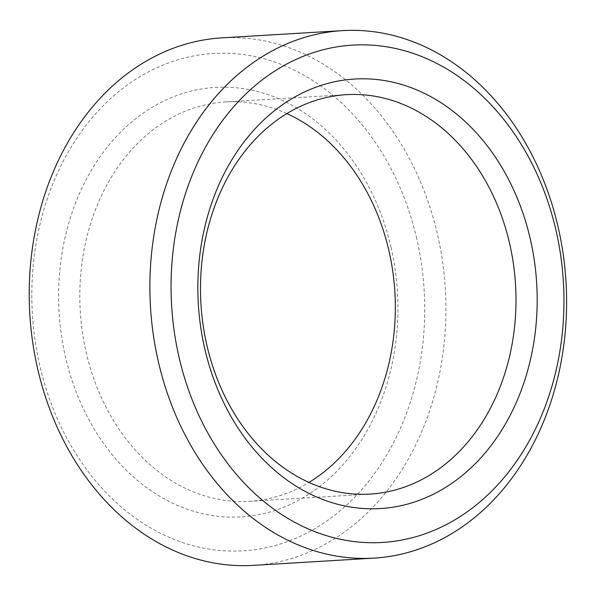 <?xml version="1.0" encoding="UTF-8"?>
<svg xmlns="http://www.w3.org/2000/svg" width="596" height="596" viewBox="0 0 596 596"><rect width="100%" height="100%" fill="white"/><g stroke="black" fill="none" stroke-linecap="round" stroke-linejoin="round"><path stroke-width="0.45" stroke-dasharray="2.98 2.23" d="M221.734 37.883A264.214 208.153 -93.4 0 1 437.442 234.265A264.214 208.153 -93.4 0 1 253.419 565.366M286.832 113.583A200.047 157.597 86.6 0 0 225.579 101.938A200.047 157.597 86.6 0 0 80.259 311.075A200.047 157.597 86.6 0 0 249.568 501.318A200.047 157.597 86.6 0 0 308.989 482.417M391.043 247.333A215.149 169.495 -93.4 0 1 188.485 509.64A215.149 169.495 -93.4 0 1 105.35 149.566A215.149 169.495 -93.4 0 1 391.043 247.333M416.738 238.676A249.121 196.255 86.6 0 0 85.943 125.473A249.121 196.255 86.6 0 0 182.197 542.397A249.121 196.255 86.6 0 0 416.738 238.676M249.568 501.318L370.243 494.062M225.579 101.938L346.254 94.682"/><path stroke-width="0.89" d="M558.117 227.016A264.214 208.153 86.6 0 0 342.402 30.634A264.214 208.153 86.6 0 0 150.475 306.858A264.214 208.153 86.6 0 0 374.094 558.117A264.214 208.153 86.6 0 0 558.117 227.016M555.979 230.309A249.121 196.255 -93.4 0 1 321.438 534.031A249.121 196.255 -93.4 0 1 225.184 117.107A249.121 196.255 -93.4 0 1 555.979 230.309M530.284 238.974A215.149 169.495 86.6 0 0 244.591 141.207A215.149 169.495 86.6 0 0 327.725 501.281A215.149 169.495 86.6 0 0 530.284 238.974M374.094 558.117L253.419 565.366A264.214 208.153 -93.4 0 1 29.8 314.107A264.214 208.153 -93.4 0 1 221.734 37.883L342.402 30.634M509.58 243.377A200.047 157.597 -93.4 0 1 370.243 494.062A200.047 157.597 -93.4 0 1 200.934 303.826A200.047 157.597 -93.4 0 1 346.254 94.682A200.047 157.597 -93.4 0 1 509.58 243.377M308.989 482.417A200.047 157.597 86.6 0 0 388.905 250.625A200.047 157.597 86.6 0 0 286.832 113.583"/></g></svg>
